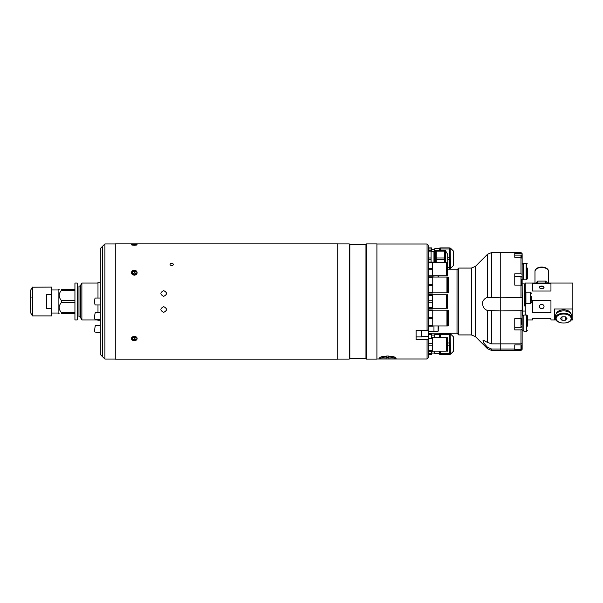 <?xml version="1.0" encoding="UTF-8"?>
<svg xmlns="http://www.w3.org/2000/svg" width="603" height="603" viewBox="0 0 603 603"><rect width="100%" height="100%" fill="white"/><g stroke="black" fill="none" stroke-linecap="round" stroke-linejoin="round"><path stroke-width="0.9" d="M97.987 304.96L97.987 312.671M97.987 319.605L97.987 320.804L100.294 320.804M100.294 282.196L97.987 282.196L97.987 298.04M59.109 313.605L58.114 313.025L58.114 289.975L51.511 289.975M74.938 313.605L61.604 313.605C58.393 313.605 58.393 313.605 61.604 313.605C58.393 313.605 58.393 313.605 61.604 313.605L61.604 312.814L74.938 312.814M74.938 289.395L61.604 289.395C58.393 289.395 58.393 289.395 61.604 289.395C58.393 289.395 58.393 289.395 61.604 289.395L61.604 290.186C58.393 293.676 58.393 297.181 61.604 300.716L61.604 302.284C58.393 305.774 58.393 309.286 61.604 312.814M77.222 319.944L77.222 283.056L74.938 283.056L74.938 319.944L77.222 319.944M61.604 302.284L74.938 302.284M61.604 300.716L74.938 300.716M59.154 289.395L58.114 289.975M61.604 290.186L74.938 290.186M81.88 319.944L81.88 283.056L80.704 285.098L80.704 317.902L81.88 319.944L97.987 319.944M80.124 286.229L80.124 316.771L78.97 316.771L78.97 286.229L80.704 285.649M31.07 297.633L30.15 297.897L30.15 294.535L30.768 294.181L30.768 290.035L30.768 308.819M46.559 294.656L46.559 308.344L51.511 308.344L51.511 294.656L46.559 294.656M32.366 287.209L32.366 315.791L30.798 313.078L30.798 289.922L32.366 287.209L51.511 287.096L51.511 294.656M51.511 308.344L51.511 315.904L32.562 315.904L32.562 287.096M30.15 297.897L30.15 308.457L31.07 308.992L30.15 308.457M30.15 298.146L31.07 297.882M163.684 296.344C167.4 294.43 167.408 292.53 163.684 290.638C159.968 292.523 159.968 294.43 163.684 296.344M163.684 312.362C167.4 310.477 167.408 308.57 163.684 306.656C159.968 308.57 159.968 310.47 163.684 312.362M171.757 263.149C173.988 264.016 173.988 264.898 171.757 265.795C169.526 264.898 169.526 264.016 171.757 263.149C173.988 264.016 173.988 264.898 171.757 265.795C169.526 264.898 169.526 264.016 171.757 263.149M134.296 340.703C130.58 339.285 130.58 337.816 134.296 336.286C138.012 337.808 138.012 339.278 134.296 340.703M337.725 359.132L337.725 243.868L115.279 243.868L115.279 359.132L337.725 359.132M134.296 275.217C130.58 273.513 130.58 271.855 134.296 270.227C138.012 271.847 138.012 273.513 134.296 275.217M136.723 244.494L134.296 245.315L131.876 244.494M131.853 244.991A2.819 0.49 -0 0 0 135.441 245.195A2.819 0.49 -0 0 0 136.979 244.599A2.819 0.49 -0 0 0 136.738 244.501A2.819 0.49 -0 0 0 133.994 244.26A2.819 0.49 -0 0 0 131.612 244.599A2.819 0.49 -0 0 0 131.853 244.991M136.022 244.924L134.296 245.097L134.296 244.403L136.022 244.577M132.57 244.577L134.296 244.403M134.296 245.097L132.57 244.924M132.57 337.778L132.57 339.308L132.57 337.778L134.296 337.017L136.022 337.778L136.022 339.308L136.022 337.778M134.823 337.243L133.768 337.243M134.296 337.476L134.296 340.069L132.57 339.308M131.853 339.625A2.819 2.156 180 0 0 135.705 340.416A2.819 2.156 180 0 0 136.738 337.461A2.819 2.156 180 0 0 132.886 336.67A2.819 2.156 180 0 0 131.853 339.625M134.296 340.069L136.022 339.308M131.853 273.905A2.819 2.442 -0 0 0 135.705 274.802A2.819 2.442 -0 0 0 136.738 271.463A2.819 2.442 -0 0 0 132.886 270.574A2.819 2.442 -0 0 0 131.853 273.905M132.57 271.825L132.57 273.551L132.57 271.825L134.296 270.958L136.022 271.825L136.022 273.551L136.022 271.825M132.856 273.694L134.296 272.971L134.296 270.958M134.296 272.971L135.735 273.694M136.022 273.551L134.296 274.418L132.57 273.551M115.279 243.929L104.907 243.929L104.907 359.071L115.279 359.071M104.907 359.071L102.6 356.765L102.6 246.235L100.294 248.542L100.294 354.458L102.6 356.765L102.6 246.235L104.907 243.929M100.294 304.96L95.274 304.96A3.46 0.603 -90 0 1 94.679 301.5A3.46 0.603 -90 0 1 95.274 298.04L100.294 298.04M100.294 319.748L95.063 319.424A3.46 0.565 -86.5 0 1 94.679 317.163A3.46 0.565 -86.5 0 1 95.485 312.52L100.294 312.814M100.294 332.668L94.875 332.042A3.46 0.452 -83.4 0 1 94.679 330.843A3.46 0.452 -83.4 0 1 95.025 327.15A3.46 0.452 -83.4 0 1 95.673 325.175L100.294 325.71M365.961 244.479L365.961 358.521L366.541 359.102L366.541 243.898L365.961 244.479L349.83 244.479L349.83 358.521L365.961 358.521M366.541 359.102L376.913 359.102L376.913 243.898L366.541 243.898M349.83 244.479L349.25 243.898L349.25 359.102L337.725 359.102M349.83 358.521L349.25 359.102M349.25 243.898L337.725 243.898M387.571 358.996L393.691 358.883L396.216 358.137L393.684 356.757L387.571 355.996L381.465 356.757L378.933 358.137L381.458 358.883L387.571 358.996M376.913 359.011L427.052 359.011L427.052 339.798L428.205 339.12L428.205 329.796L427.052 330.474L416.1 330.474L416.1 339.798L427.052 339.798M427.052 330.474L427.052 243.989L376.913 243.989M428.205 339.12L428.205 350.622L432.321 350.622L432.321 351.338L428.205 351.338L428.205 357.858L427.052 359.011M427.052 243.989L428.205 245.142L428.205 262.071L432.321 262.071L432.321 275.903L432.321 275.187L428.205 275.187M432.321 268.275L428.205 268.275L428.205 262.78L428.205 300.784L432.321 300.784L432.321 308.412L428.205 308.412M428.205 300.784L428.205 317.344L432.758 317.344L432.758 326.125L428.205 326.125L433.964 325.952L433.964 331.205L433.964 326.125M428.205 317.344L428.205 329.796M431.085 251.602L433.964 251.602M433.964 262.245L433.964 251.413L434.25 250.908L435.577 250.908M428.205 250.215L431.085 250.215L428.205 250.215L428.205 254.541L428.432 251.104L431.085 251.104L431.085 262.071M428.432 250.215L428.432 251.104M431.085 250.215L431.085 251.104M434.25 250.908L434.25 262.245M428.228 262.071L428.432 259.75L431.085 259.75M431.085 257.971L428.432 257.971L428.432 259.75M428.432 257.971L428.205 254.541M436.27 250.328L435.811 250.328L435.811 262.245M435.577 262.245L435.811 250.328M436.27 262.245L436.27 259.75L444.336 259.75L444.336 257.971L436.27 257.971L436.27 251.104L444.336 251.104L444.336 257.971M436.27 259.75L436.27 257.971M447.795 255.001L447.795 258.86M444.336 251.104L444.336 250.215L436.27 250.215L436.27 251.104M444.336 259.75L444.336 262.245M449.408 248.044L450.192 248.044L450.192 268.561L449.408 268.561L449.408 267.611L447.539 267.611M453.562 258.303L453.275 265.719L453.275 250.893L453.562 258.303M447.539 267.642L449.408 267.642L449.408 257.232L447.795 257.232M449.408 247.931L440.537 247.931L440.537 249.001L449.408 249.001L449.408 247.931M449.408 249.001L449.408 257.232M440.537 250.215L440.537 249.001M447.795 259.373L449.408 259.373M439.383 250.215L439.61 248.044L439.61 250.215M449.408 268.561L449.408 267.611M434.544 250.908L434.831 248.632L434.831 250.908M431.658 249.318L434.544 249.318M434.831 248.632L439.383 248.632M428.477 247.931L431.658 247.931L428.477 247.931L428.477 249.001L431.658 249.001L431.658 251.602M431.658 247.931L431.658 249.001M428.341 250.215L428.477 249.001M439.61 351.165L439.61 354.323L440.537 354.323M439.61 354.323L439.383 351.165M453.562 344.064L453.275 351.481L453.275 336.655L453.562 344.064M440.537 337.68L440.537 334.763L449.408 334.763L440.589 334.725M440.537 333.693L440.537 334.763L440.537 333.693L449.408 333.693L449.408 342.994L447.539 342.994M447.539 345.135L449.408 345.135L449.408 342.994M449.408 345.135L449.408 353.366L440.537 353.366L440.537 351.165M440.537 353.366L440.537 354.436L449.408 354.436L449.408 353.366M449.408 333.693L449.408 334.763M439.383 337.68L439.61 333.806L439.61 337.68M434.831 351.165L434.831 353.742L434.544 351.165M434.544 337.68L434.831 334.386L434.831 337.68M431.658 353.049L434.544 353.049M431.658 335.08L434.544 335.08M434.831 353.742L439.383 353.742M440.589 334.763L440.537 334.386M434.831 334.386L439.383 334.386M428.205 343.71L432.321 343.71L432.321 337.507L432.321 338.215L428.205 338.215L428.477 333.693L431.658 333.693L431.658 334.763L431.658 333.693M428.477 354.436L431.658 354.436L431.658 353.366L428.477 353.366L428.477 354.436M428.477 353.366L428.273 351.338M431.658 351.338L431.658 353.366M428.477 334.763L431.658 334.763L431.658 338.215M388.438 356.426L388.438 358.039A4.726 0.822 0 0 0 390.895 357.82A4.726 0.822 0 0 0 392.093 356.991A4.726 0.822 0 0 0 388.438 356.426L388.438 356.011M386.711 357.933A18.829 18.542 0 0 0 388.438 357.933M388.438 357.662L386.711 357.662M386.711 358.039L386.711 356.426A4.726 0.822 0 0 0 383.056 356.991A4.726 0.822 0 0 0 384.254 357.82A4.726 0.822 0 0 0 386.711 358.039M386.711 356.011L386.711 356.426M432.321 308.246L446.393 308.246L446.393 294.754L432.321 294.754M428.205 294.588L432.321 294.588L432.321 300.784M428.205 295.297L432.321 295.297M428.205 302.216L432.321 302.216M428.205 307.703L432.321 307.703M447.539 301.5L447.539 294.754L446.906 294.754L446.906 308.246L447.539 308.246L447.539 301.5M432.321 275.729L446.393 275.729L446.393 262.245L432.321 262.245M432.321 262.78L428.205 262.78L428.205 262.071M428.205 269.699L432.321 269.699M447.539 268.983L447.539 262.245L446.906 262.245L446.906 275.729L447.539 275.729L447.539 268.983M432.321 351.165L446.393 351.165L446.393 337.68L432.321 337.68M447.539 344.419L447.539 337.68L446.906 337.68L446.906 351.165L447.539 351.165L447.539 344.419M428.205 351.338L428.205 345.135L432.321 345.135L432.321 350.622M432.321 343.71L432.321 345.135M447.539 269.805L457.014 269.805L457.014 333.195L432.321 333.195M432.758 325.952L446.951 325.952L446.951 310.161L432.758 310.161M428.205 309.987L432.758 309.987L432.758 317.344M428.205 310.703L432.758 310.703M428.205 318.768L432.758 318.768M428.205 325.409L432.758 325.409M448.202 318.06L448.202 310.161L447.509 310.161L447.509 325.952L448.202 325.952L448.202 318.06M432.758 292.839L446.951 292.839L446.951 277.048L432.758 277.048M433.964 276.875L433.964 275.729L433.964 277.048L428.205 276.875L432.758 276.875L432.758 277.591L428.205 277.591L428.205 284.232L432.758 284.232L432.758 293.013L428.205 293.013M428.205 292.297L432.758 292.297M428.205 285.656L432.758 285.656M432.758 277.591L432.758 284.232M428.205 276.875L432.758 276.875M448.202 292.839L448.202 277.048L447.509 277.048L447.509 292.839L448.202 292.839M416.1 330.474L416.1 336.881L421.286 336.881A0.573 0.573 0 0 0 421.866 336.308L421.866 330.474M487.601 342.466L482.958 340.002L483.448 342.67L487.601 347.388L491.679 349.047L500.241 349.047L500.241 343.883L491.679 343.883L487.601 342.466L487.601 310.515L500.241 310.929L500.241 297.151L487.601 297.385C485.573 297.829 483.968 299.201 482.799 301.5C482.174 306.249 483.779 309.256 487.601 310.515M457.014 269.805L458.747 268.079L458.747 334.921L471.342 334.921L471.342 268.079L475.42 266.39L475.42 336.61L487.601 348.798L487.601 347.388M491.679 297.151L491.679 252.514L500.241 252.514L500.241 350.486L520.984 350.486L522.138 349.325L522.138 342.888L520.984 343.883L500.241 343.883L500.241 310.929L522.138 310.688L522.138 318.158L520.984 318.708L520.984 310.929M522.138 310.688L522.138 297.264L500.241 297.151L500.241 252.514L520.984 252.514L520.984 253.343L522.138 254.451L522.138 253.667L520.984 252.514M522.138 295.674L522.138 274.327L520.984 273.8L520.984 257.262L522.138 258.37L522.138 254.451M520.984 297.151L520.984 285.098L522.138 285.626M522.138 344.946L514.758 344.946L514.758 350.486M514.758 327.308L520.984 327.308L520.984 318.708L514.758 318.708L514.758 329.901L520.984 329.901L522.138 329.351L522.138 318.158M491.679 349.047L491.679 350.486L500.241 350.486L500.241 349.047L514.758 349.047M522.138 329.351L522.138 342.888M520.984 343.883L520.984 329.901M520.984 253.343L514.758 253.343L514.758 257.262L520.984 257.262L520.984 255.122L521.678 255.815L521.678 257.926M522.138 258.37L522.138 274.327M514.758 276.347L520.984 276.347L520.984 285.098L514.758 285.098L514.758 273.8L520.984 273.8M521.678 318.474L521.678 324.218M514.758 318.708L514.758 327.271M521.678 279.038L521.678 285.189M520.984 255.122L514.758 255.122L514.758 257.262M521.678 348.918L521.678 344.946M526.751 315.06L526.751 331.198L523.864 331.198L523.864 315.06L526.751 315.06L527.324 315.64L527.324 326.193M523.864 263.684L523.864 263.285L526.751 263.285L526.751 279.423L527.324 278.842L527.324 274.659M526.17 279.822L526.17 263.684L523.291 263.684L523.291 279.822L526.17 279.822L526.751 279.249M526.751 269.752L526.751 275.058M527.324 268.049L527.324 278.842M527.324 269.353L527.324 272.654M438.577 325.952L438.577 329.185M438.577 275.827L438.577 277.048M550.954 312.693L532.509 312.693L532.509 300.415L550.954 300.415L550.954 312.693M550.954 318.897L532.509 318.897M527.324 319.944L532.509 319.944L532.509 318.67L550.954 318.67L550.954 319.944L556.117 319.944M556.011 319.763L554.406 319.763L554.406 309.015L572.85 309.015L572.85 283.056L525.251 283.056L525.251 289.847M550.954 290.405L550.954 291.015L532.509 291.015L532.509 283.659L550.954 283.659L550.954 290.405M525.251 315.06L525.251 305.985M571.147 319.944L572.85 319.944L572.85 309.015M571.252 319.763L572.85 319.763M541.728 318.746L544.034 318.783L541.728 318.746M541.728 304.349A2.306 2.201 180 0 0 539.429 306.558A2.306 2.201 180 0 0 541.728 308.759A2.306 2.201 180 0 0 544.034 306.558A2.306 2.201 180 0 0 541.728 304.349M539.429 306.467A2.306 2.201 180 0 0 541.728 308.593A2.306 2.201 180 0 0 544.034 306.467M541.728 286.018A2.306 1.319 0 0 0 539.429 287.337A2.306 1.319 0 0 0 541.728 288.664A2.306 1.319 0 0 0 544.034 287.337A2.306 1.319 0 0 0 541.728 286.018M543.996 287.571A2.306 1.319 0 0 0 541.728 286.485A2.306 1.319 0 0 0 539.459 287.571M522.364 315.64L522.138 283.056M555.559 318.067L555.559 315.768A8.065 4.854 180 0 1 563.632 310.914A8.065 4.854 180 0 1 571.697 315.768L571.697 318.067A8.065 4.854 180 0 0 563.632 313.213A8.065 4.854 180 0 0 555.559 318.067C555.205 324.678 572.051 324.678 571.697 318.067M561.966 316.794L560.3 318.527L561.966 320.261L565.29 320.261L566.956 318.527L565.29 316.794L561.966 316.794L561.966 320.261M565.29 316.794L565.29 320.261M571.079 313.899A7.492 4.507 180 0 0 563.632 309.882A7.492 4.507 180 0 0 556.185 313.899M522.364 283.907L524.67 283.907L524.67 293.066L524.67 289.847L525.281 289.847L525.281 305.985L524.67 305.985L524.67 293.066M522.364 311.05L524.67 311.05M531.59 301.221L531.59 296.616M525.914 292.154L530.436 292.154L530.436 303.678L525.914 303.678L525.914 292.154L525.281 289.847M548.474 283.056L548.474 271.508A6.746 4.055 180 0 0 541.728 267.453A6.746 4.055 180 0 0 534.989 271.508L534.989 283.056M537.74 282.008A6.746 4.055 180 0 0 536.082 283.056M545.723 283.056L545.723 281.111L547.592 283.056M537.74 283.056L537.74 281.111L545.723 281.111M535.871 283.056L537.74 281.111M548.474 271.44A6.746 4.055 180 0 0 548.474 271.365L548.474 271.124A6.746 4.055 180 0 0 541.728 267.069A6.746 4.055 180 0 0 534.989 271.124L534.989 271.365A6.746 4.055 180 0 0 534.989 271.44M548.474 271.365A6.746 4.055 180 0 0 541.728 267.31A6.746 4.055 180 0 0 534.989 271.365M421.753 336.647L428.205 336.647M447.795 262.946L447.72 254.489L445.383 250.449L445.383 262.245M445.187 262.245L445.383 250.449M450.192 248.044L450.433 268.463L453.275 265.719M450.433 354.225L450.192 333.806L450.433 354.225L453.275 351.481M421.286 336.881L421.286 330.474M491.679 310.929L491.679 343.883M487.601 297.385L487.601 254.202L491.679 252.514M521.369 276.468L522.138 276.468M521.437 327.143L522.138 327.143M514.758 349.65L520.984 349.65L520.984 344.946M428.205 331.205L438.117 331.205L438.117 325.952M438.117 277.048L438.117 275.729M556.139 318.527A7.492 4.507 180 0 0 563.632 323.035A7.492 4.507 180 0 0 571.124 318.527A7.492 4.507 180 0 0 563.632 314.02A7.492 4.507 180 0 0 556.139 318.527M58.114 313.025L51.511 313.025M80.124 316.771L80.704 317.351M97.987 283.056L81.88 283.056M445.187 250.328L444.336 250.328M446.906 264.642L446.393 265.524M440.537 248.044L439.61 248.044M453.275 250.893L450.433 248.142M450.192 354.323L449.408 354.323M440.537 333.806L439.61 333.806M450.192 333.806L449.408 333.806M453.275 336.655L450.433 333.904M390.895 357.82A19.688 19.688 0 0 0 394.256 356.931M380.892 356.931A19.688 19.688 0 0 0 384.254 357.82M446.906 304.96L446.393 304.96M446.906 298.04L446.393 298.04M446.906 272.443L446.393 272.443M446.906 265.531L446.393 265.531M446.906 338.351L446.393 338.351M446.906 350.486L446.393 350.486M447.509 322.665L446.951 322.665M447.509 313.447L446.951 313.447M447.509 280.335L446.951 280.335M447.509 289.553L446.951 289.553M457.014 333.195L458.747 334.921M458.747 268.079L471.342 268.079M471.342 334.921L475.42 336.61M487.601 348.798L491.679 350.486M475.42 266.39L487.601 254.202M520.984 327.308L521.678 326.622M520.984 276.347L521.678 277.041M520.984 349.65L521.678 348.956M523.864 330.625L522.138 330.625M523.864 315.64L522.138 315.64M523.291 263.865L522.138 263.865M523.291 279.475L522.138 279.475M523.291 264.031L522.138 264.031M526.751 331.198L527.324 330.625M526.17 263.684L526.751 264.265M526.751 263.285L527.324 263.865M438.117 331.205L438.577 330.746M525.251 284.503L524.67 284.503M530.436 303.678L531.59 302.525M525.914 303.678L525.281 305.985M530.436 292.154L531.59 293.307"/></g></svg>
